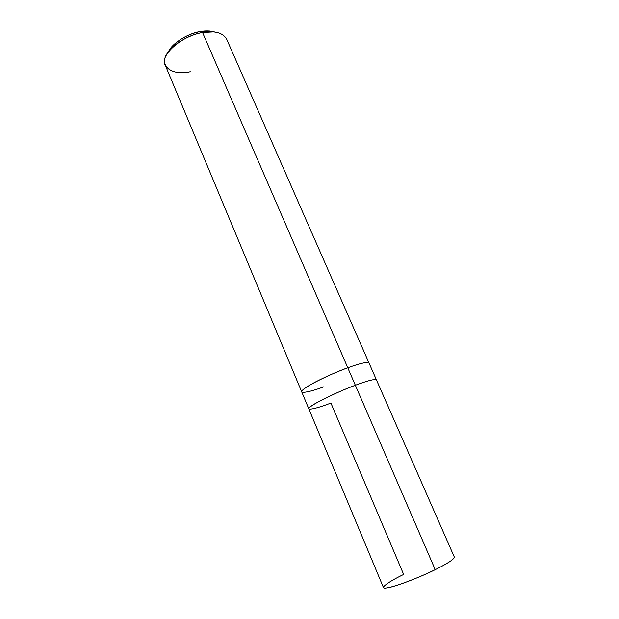 <?xml version="1.0" encoding="UTF-8"?>
<svg xmlns="http://www.w3.org/2000/svg" width="619" height="619" viewBox="0 0 619 619"><rect width="100%" height="100%" fill="white"/><g stroke="black" fill="none" stroke-linecap="round" stroke-linejoin="round"><path stroke-width="0.93" d="M308.788 408.772L301.747 391.935C301.097 390.612 305.43 387.424 314.746 382.364C325.764 376.685 336.775 371.818 347.777 367.787C336.883 371.779 325.95 376.6 314.97 382.248C305.647 387.293 301.229 390.496 301.716 391.873C301.236 390.496 305.647 387.293 314.978 382.248C325.95 376.6 336.883 371.779 347.777 367.787C360.405 363.229 367.493 361.666 369.048 363.09L369.025 363.02C367.284 361.713 360.196 363.299 347.777 367.787L355.345 385.25C339.444 391.069 314.986 402.776 310.614 406.598C304.107 411.233 315.435 409.066 330.91 403.046L403.658 574.463C387.951 581.914 378.209 589.296 386.504 587.949C392.624 587.648 419.334 577.674 435.227 569.666L355.345 385.25C367.771 380.631 374.797 378.828 376.422 379.849C374.797 378.828 367.771 380.631 355.345 385.25L435.227 569.666C424.224 575.059 412.579 579.91 400.3 584.235C389.684 587.733 384.066 588.831 383.44 587.524L308.804 408.834C308.401 407.681 312.92 404.648 322.36 399.727C333.44 394.187 344.435 389.366 355.345 385.25L347.777 367.787C360.196 363.299 367.276 361.713 369.025 363.028L376.398 379.795M376.422 379.849L454.361 557.123C454.083 559.297 447.707 563.476 435.227 569.666M209.702 31.051L213.447 31.925L202.568 32.552L347.777 367.787L202.568 32.552L200.208 31.6C188.191 33.186 171.463 43.647 168.376 51.988L171.184 47.562C178.837 39.221 188.509 33.898 200.208 31.6L209.702 31.051L214.847 32.072C210.506 30.757 205.624 30.594 200.208 31.6L202.568 32.552C214.739 30.555 222.747 32.706 226.593 39.012L369.025 363.02M347.777 367.787C331.877 373.404 307.635 385.266 303.426 389.397C297.081 394.326 308.548 392.632 323.992 386.743M301.716 391.873L165.312 65.281C158.851 56.205 181.669 35.453 202.568 32.552C191.403 34.223 175.719 42.309 169.235 50.874C156.847 64.322 170.527 76.439 190.296 71.719M169.235 50.874L171.184 47.562"/></g></svg>

